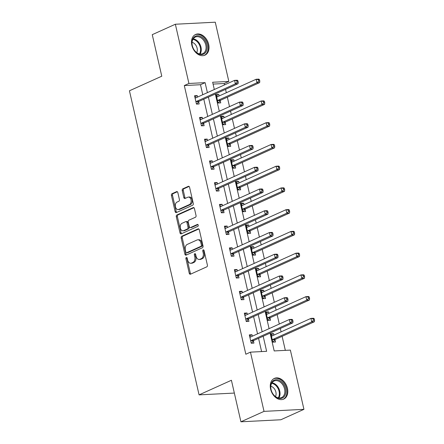 <?xml version="1.0" encoding="UTF-8"?>
<svg xmlns="http://www.w3.org/2000/svg" width="444" height="444" viewBox="0 0 444 444"><rect width="100%" height="100%" fill="white"/><g stroke="black" fill="none" stroke-linecap="round" stroke-linejoin="round"><path stroke-width="0.67" d="M186.336 257.464A0.999 0.672 -92.9 0 0 185.919 258.708L189.249 273.243A1.426 0.96 -92.9 0 0 190.226 274.259A1.426 0.96 -92.9 0 0 190.47 274.203L206.793 266.833A1.426 0.96 -92.9 0 0 207.387 265.057L204.057 250.521A0.999 0.672 -92.9 0 0 203.369 249.811A0.999 0.672 -92.9 0 0 203.202 249.85A0.999 0.672 -92.9 0 0 202.786 251.093L203.219 252.975A4.573 3.064 -92.9 0 1 201.321 258.663L199.961 259.274A4.573 3.064 -92.9 0 1 199.19 259.468A4.573 3.064 -92.9 0 1 196.054 256.21L195.621 254.329A0.999 0.672 -92.9 0 0 194.938 253.618A0.999 0.672 -92.9 0 0 194.772 253.657A0.999 0.672 -92.9 0 0 194.355 254.9L194.783 256.782A4.573 3.064 -92.9 0 1 192.885 262.471L191.525 263.081A4.573 3.064 -92.9 0 1 190.754 263.275A4.573 3.064 -92.9 0 1 187.618 260.018L187.19 258.136A0.999 0.672 -92.9 0 0 186.502 257.426A0.999 0.672 -92.9 0 0 186.336 257.464M187.063 257.803A0.999 0.672 -92.9 0 0 186.996 258.652L190.326 273.188A1.426 0.96 -92.9 0 0 190.82 274.042M203.929 250.188A0.999 0.672 -92.9 0 0 203.868 251.038L204.296 252.919L203.219 252.975M195.499 253.996A0.999 0.672 -92.9 0 0 195.432 254.845L195.865 256.726L194.783 256.782M208.674 44.389A11.355 8.147 -114.3 0 1 204.934 55.167A11.355 8.147 -114.3 0 1 191.847 45.249A11.355 8.147 -114.3 0 1 195.588 34.471A11.355 8.147 -114.3 0 1 208.674 44.389M287.446 388.322A11.355 8.147 -114.3 0 1 283.705 399.101A11.355 8.147 -114.3 0 1 270.618 389.183A11.355 8.147 -114.3 0 1 274.359 378.405A11.355 8.147 -114.3 0 1 287.446 388.322M177.833 192.591A1.426 0.96 -92.9 0 0 176.851 191.575A1.426 0.96 -92.9 0 0 176.612 191.636L172.033 193.701A1.426 0.96 -92.9 0 0 171.44 195.477L175.136 211.622A1.426 0.96 -92.9 0 0 176.113 212.637A1.426 0.96 -92.9 0 0 176.357 212.576L192.679 205.211A1.426 0.96 -92.9 0 0 193.273 203.43L189.577 187.29A1.426 0.96 -92.9 0 0 188.595 186.275A1.426 0.96 -92.9 0 0 188.356 186.33L182.823 188.828A1.426 0.96 -92.9 0 0 182.229 190.609L183.81 197.513A1.426 0.96 -92.9 0 0 184.793 198.535A1.426 0.96 -92.9 0 0 185.031 198.474L187.773 197.236A3.824 2.564 -92.9 0 1 188.417 197.075A3.824 2.564 -92.9 0 1 191.125 200.277A3.824 2.564 -92.9 0 1 189.449 204.551L178.704 209.402A3.824 2.564 -92.9 0 1 178.061 209.562A3.824 2.564 -92.9 0 1 175.352 206.366A3.824 2.564 -92.9 0 1 177.028 202.087L178.821 201.276A1.426 0.96 -92.9 0 0 179.415 199.5L177.833 192.591M270.107 333.111L274.187 350.932L290.37 350.105L303.935 409.335L280.836 419.763L240.926 421.8L231.413 380.269L199.079 394.871L129.432 90.792L161.771 76.196L152.259 34.665L175.358 24.237L215.268 22.2L228.832 81.424L212.654 82.251L214.313 89.51M240.926 421.8L264.025 411.372L250.455 352.148L266.639 351.321L263.181 336.236M202.769 94.722L200.483 84.726L184.304 85.553L245.837 354.234L250.455 352.148M184.304 85.553L188.922 83.466L175.358 24.237M181.774 236.241A1.426 0.96 -92.9 0 0 181.18 238.017L184.876 254.162A1.426 0.96 -92.9 0 0 185.858 255.178A1.426 0.96 -92.9 0 0 186.097 255.117L202.42 247.752A1.426 0.96 -92.9 0 0 203.013 245.97L199.317 229.831A1.426 0.96 -92.9 0 0 198.34 228.815A1.426 0.96 -92.9 0 0 198.096 228.871L181.774 236.241L182.856 236.186A1.426 0.96 -92.9 0 0 182.262 237.967L185.958 254.107A1.426 0.96 -92.9 0 0 186.452 254.961M180.009 232.889L176.307 216.75A1.426 0.96 -92.9 0 1 176.901 214.974L193.229 207.603A1.426 0.96 -92.9 0 1 193.467 207.542A1.426 0.96 -92.9 0 1 194.444 208.563L196.032 215.468A1.426 0.96 -92.9 0 1 195.438 217.249L188.817 220.235A1.426 0.96 -92.9 0 0 188.223 222.011L189.272 226.595A1.426 0.96 -92.9 0 0 190.248 227.611A1.426 0.96 -92.9 0 0 190.493 227.556L197.386 224.442A0.999 0.672 -92.9 0 1 197.552 224.403A0.999 0.672 -92.9 0 1 198.263 225.236A0.999 0.672 -92.9 0 1 197.824 226.357L181.224 233.849A1.426 0.96 -92.9 0 1 180.986 233.91A1.426 0.96 -92.9 0 1 180.009 232.889L181.085 232.834L177.389 216.694L176.307 216.75M199.079 394.871L234.343 393.068M261.599 351.576L258.563 338.322M257.542 333.86L253.585 316.583M252.564 312.121L248.607 294.844M247.586 290.376L243.628 273.099M242.602 268.637L238.644 251.359M237.623 246.897L233.666 229.62M232.645 225.158L228.688 207.881M227.667 203.419L223.709 186.141M222.688 181.679L218.731 164.402M217.71 159.94L213.753 142.663M212.732 138.201L208.774 120.923M207.753 116.461L203.796 99.184M252.347 336.202L252.014 334.743L249.317 334.881L251.232 343.24L253.929 343.101L253.413 340.848M247.369 314.463L247.036 313.003L244.339 313.142L246.254 321.5L248.951 321.362L248.435 319.108M242.391 292.724L242.058 291.264L239.36 291.403L241.275 299.761L243.972 299.622L243.456 297.369M237.412 270.984L237.079 269.525L234.382 269.658L236.297 278.022L238.994 277.883L238.478 275.63M232.434 249.245L232.095 247.785L229.404 247.919L231.318 256.282L234.016 256.144L233.494 253.89M227.456 227.506L227.117 226.046L224.42 226.179L226.34 234.543L229.032 234.404L228.516 232.151M222.472 205.766L222.139 204.301L219.441 204.44L221.356 212.804L224.054 212.665L223.537 210.412M217.493 184.027L217.16 182.562L214.463 182.7L216.378 191.064L219.075 190.926L218.559 188.672M212.515 162.282L212.182 160.822L209.485 160.961L211.4 169.325L214.097 169.186L213.581 166.927M207.537 140.543L207.204 139.083L204.506 139.222L206.421 147.586L209.118 147.447L208.602 145.188M202.558 118.803L202.225 117.344L199.528 117.482L201.443 125.846L204.14 125.708L203.624 123.449M197.58 97.064L197.247 95.604L194.55 95.743L196.464 104.107L199.162 103.968L198.646 101.709M285.331 350.366L282.118 336.324M281.091 331.862L280.325 328.499M279.298 324.037L277.134 314.585M276.113 310.123L275.341 306.76M274.32 302.297L272.155 292.846M271.134 288.384L270.363 285.02M269.342 280.558L267.177 271.106M266.156 266.644L265.384 263.281M264.363 258.819L262.199 249.367M261.177 244.905L260.406 241.542M259.385 237.079L257.22 227.628M256.199 223.166L255.428 219.797M254.406 215.334L252.242 205.888M251.221 201.426L250.449 198.057M249.428 193.595L247.264 184.149M246.237 179.687L245.471 176.318M244.444 171.856L242.285 162.41M241.259 157.947L240.493 154.579M239.466 150.116L237.301 140.67M236.28 136.208L235.509 132.839M234.488 128.377L232.323 118.931M231.302 114.463L230.53 111.1M229.509 106.638L227.345 97.186M226.323 92.724L225.552 89.361M224.531 84.898L224.214 83.511L213.07 84.083M273.92 335.098L273.587 333.638L270.89 333.777L272.805 342.141L275.502 342.002L274.986 339.743M268.942 313.359L268.609 311.899L265.912 312.038L267.826 320.401L270.524 320.263L270.008 318.004M263.964 291.619L263.631 290.16L260.933 290.298L262.848 298.662L265.545 298.523L265.029 296.265M258.985 269.88L258.652 268.42L255.955 268.559L257.87 276.917L260.567 276.784L260.051 274.525M254.007 248.141L253.674 246.681L250.977 246.82L252.891 255.178L255.589 255.045L255.072 252.786M249.029 226.401L248.69 224.942L245.998 225.08L247.913 233.439L250.61 233.3L250.089 231.047M244.05 204.662L243.712 203.202L241.014 203.341L242.935 211.699L245.626 211.56L245.11 209.307M239.072 182.922L238.733 181.463L236.036 181.602L237.951 189.96L240.648 189.821L240.132 187.568M234.088 161.183L233.755 159.723L231.058 159.862L232.972 168.221L235.67 168.082L235.154 165.828M229.11 139.444L228.777 137.984L226.079 138.117L227.994 146.481L230.691 146.342L230.175 144.089M224.131 117.704L223.798 116.245L221.101 116.378L223.016 124.742L225.713 124.603L225.197 122.35M219.153 95.965L218.82 94.505L216.123 94.639L218.037 103.002L220.735 102.864L220.218 100.61M303.935 409.335L264.025 411.372M224.214 83.511L228.832 81.424M215.334 93.973L219.292 111.25M220.318 115.712L224.27 132.989M225.297 137.451L229.254 154.728M230.275 159.191L234.232 176.468M235.253 180.93L239.211 198.207M240.232 202.669L244.189 219.947M245.21 224.409L249.167 241.686M250.188 246.154L254.146 263.431M255.167 267.893L259.124 285.17M260.151 289.632L264.108 306.909M265.129 311.372L269.086 328.649M207.392 92.635L205.1 82.64L188.922 83.466M262.16 331.773L258.203 314.496M257.181 310.034L253.224 292.757M252.203 288.295L248.246 271.018M247.225 266.555L243.268 249.278M242.246 244.816L238.289 227.539M237.268 223.077L233.311 205.8M232.284 201.332L228.327 184.055M227.306 179.592L223.349 162.315M222.327 157.853L218.37 140.576M217.349 136.114L213.392 118.837M212.371 114.374L208.414 97.097M200.483 84.726L205.1 82.64M273.587 333.638L271.118 334.754M252.014 334.743L249.539 335.858M247.036 313.003L244.561 314.119M268.609 311.899L266.134 313.014M242.058 291.264L239.582 292.38M263.631 290.16L261.155 291.275M237.079 269.525L234.604 270.64M258.652 268.42L256.177 269.536M232.095 247.785L229.626 248.901M253.674 246.681L251.199 247.796M227.117 226.046L224.647 227.162M248.69 224.942L246.22 226.057M222.139 204.301L219.669 205.422M243.712 203.202L241.242 204.318M217.16 182.562L214.691 183.683M238.733 181.463L236.264 182.578M212.182 160.822L209.707 161.938M233.755 159.723L231.285 160.839M207.204 139.083L204.728 140.199M228.777 137.984L226.301 139.1M202.225 117.344L199.75 118.459M223.798 116.245L221.323 117.36M197.247 95.604L194.772 96.72M218.82 94.505L216.345 95.621M190.754 263.275L191.836 263.22A4.573 3.064 -92.9 0 0 192.602 263.031L191.525 263.081M195.865 256.726A4.573 3.064 -92.9 0 1 193.961 262.415L192.602 263.031M199.19 259.468L200.266 259.413A4.573 3.064 -92.9 0 0 201.038 259.224L199.961 259.274M204.296 252.919A4.573 3.064 -92.9 0 1 202.397 258.608L201.038 259.224M198.823 228.976L182.856 236.186M185.803 252.081A0.999 0.672 -92.9 0 0 186.491 252.797A0.999 0.672 -92.9 0 0 186.658 252.753L200.988 246.287A0.999 0.672 -92.9 0 0 201.398 245.044L200.949 243.057A4.573 3.064 -92.9 0 0 197.813 239.804A4.573 3.064 -92.9 0 0 197.042 239.993L187.246 244.411A4.573 3.064 -92.9 0 0 185.348 250.1L185.803 252.081M187.396 252.714A0.999 0.672 -92.9 0 0 187.568 252.741A0.999 0.672 -92.9 0 0 187.734 252.697L186.658 252.753M197.813 239.804L198.89 239.749A4.573 3.064 -92.9 0 1 202.026 243.001L202.481 244.988A0.999 0.672 -92.9 0 1 202.064 246.231L187.734 252.697M193.95 207.709L177.983 214.918A1.426 0.96 -92.9 0 0 177.389 216.694M190.248 227.611L191.331 227.556A1.426 0.96 -92.9 0 0 191.569 227.5L197.985 224.603M181.946 223.338A3.824 2.564 -92.9 0 0 180.27 227.611A3.824 2.564 -92.9 0 0 182.978 230.813A3.824 2.564 -92.9 0 0 183.622 230.652L187.407 228.943A1.426 0.96 -92.9 0 0 188.001 227.167L186.952 222.583A1.426 0.96 -92.9 0 0 185.975 221.567A1.426 0.96 -92.9 0 0 185.731 221.628L181.946 223.338M182.978 230.813L184.055 230.758A3.824 2.564 -92.9 0 0 184.698 230.597L183.622 230.652M185.975 221.567L187.052 221.512A1.426 0.96 -92.9 0 1 188.028 222.533L189.083 227.112A1.426 0.96 -92.9 0 1 188.489 228.888L184.698 230.597M181.085 232.834A1.426 0.96 -92.9 0 0 181.579 233.688M178.061 209.562L179.143 209.507A3.824 2.564 -92.9 0 0 179.781 209.352L178.704 209.402M188.417 197.075L189.499 197.019A3.824 2.564 -92.9 0 1 192.208 200.222A3.824 2.564 -92.9 0 1 190.532 204.495L179.781 209.352M189.077 186.436L183.899 188.772A1.426 0.96 -92.9 0 0 183.311 190.554L184.893 197.458A1.426 0.96 -92.9 0 0 185.387 198.313M177.334 191.736L173.11 193.645A1.426 0.96 -92.9 0 0 172.516 195.421L176.213 211.566A1.426 0.96 -92.9 0 0 176.706 212.421M272.61 335.692L271.29 335.509M273.049 342.124L275.102 339.605A1.454 0.977 87.1 0 1 275.424 339.344L314.413 321.745L311.716 321.883L310.917 318.398L271.928 335.997A1.454 0.977 87.1 0 1 271.684 336.058A1.454 0.977 87.1 0 1 271.562 336.053L271.406 336.036M272.289 339.882L272.405 339.738A1.454 0.977 87.1 0 1 272.727 339.482L311.716 321.883L313.486 320.252L314.568 320.196L314.247 318.803L313.17 318.859L313.486 320.252M313.17 318.859L310.917 318.398L313.614 318.259L314.247 318.803M314.568 320.196L314.413 321.745M251.154 340.587L253.851 340.448L292.84 322.849L290.143 322.982L251.154 340.587A1.454 0.977 -92.9 0 0 250.832 340.842L250.716 340.986M291.913 321.356L290.143 322.982L289.344 319.502L292.041 319.364L292.674 319.908L291.597 319.963L291.913 321.356L292.996 321.301L292.674 319.908M249.833 337.135L249.989 337.157A1.454 0.977 -92.9 0 0 250.111 337.163A1.454 0.977 -92.9 0 0 250.355 337.101L289.344 319.502L291.597 319.963M253.851 340.448A1.454 0.977 -92.9 0 0 253.53 340.703L251.476 343.229M249.717 336.613L251.038 336.796M292.84 322.849L292.996 321.301M272.788 381.124A9.824 7.054 -114.3 0 1 283.522 384.06A9.824 7.054 -114.3 0 1 283.799 397.047A9.824 7.054 -114.3 0 1 273.066 394.111A9.824 7.054 -114.3 0 1 272.788 381.124M282.928 396.664A9.096 6.532 65.7 0 0 283.266 385.597A9.096 6.532 65.7 0 0 274.087 381.002A9.096 6.532 65.7 0 0 272.733 381.923A9.096 6.532 65.7 0 0 272.388 392.996A9.096 6.532 65.7 0 0 281.574 397.585A9.096 6.532 65.7 0 0 282.928 396.664M275.485 396.548A6.477 4.651 65.7 0 0 275.324 390.426A6.477 4.651 65.7 0 0 270.84 386.258M282.933 399.367L282.834 399.417A11.283 8.097 65.7 0 0 282.933 399.367A11.283 8.097 65.7 0 0 284.615 398.229A11.283 8.097 65.7 0 0 285.037 384.498A11.283 8.097 65.7 0 0 273.648 378.804A11.283 8.097 65.7 0 0 273.543 378.854M206.804 44.783A9.824 7.054 -114.3 0 1 201.676 54.562A9.824 7.054 -114.3 0 1 192.241 45.527A9.824 7.054 -114.3 0 1 197.364 35.748A9.824 7.054 -114.3 0 1 206.804 44.783M192.319 45.704A9.096 6.532 65.7 0 0 202.803 53.652A9.096 6.532 65.7 0 0 205.8 45.016A9.096 6.532 65.7 0 0 195.316 37.068A9.096 6.532 65.7 0 0 192.319 45.704M196.714 52.614A6.477 4.651 65.7 0 0 197.114 48.163A6.477 4.651 65.7 0 0 192.069 42.324M204.057 55.483A11.283 8.097 65.7 0 0 204.162 55.433A11.283 8.097 65.7 0 0 207.881 44.727A11.283 8.097 65.7 0 0 194.877 34.871A11.283 8.097 65.7 0 0 194.772 34.921L194.877 34.871M267.632 313.952L266.311 313.769M268.071 320.385L270.124 317.86A1.454 0.977 87.1 0 1 270.446 317.604L309.435 300.005L306.737 300.144L305.938 296.659L266.949 314.258A1.454 0.977 87.1 0 1 266.705 314.319A1.454 0.977 87.1 0 1 266.583 314.313L266.428 314.291M267.31 318.143L267.427 317.998A1.454 0.977 87.1 0 1 267.749 317.743L306.737 300.144L308.508 298.512L309.59 298.457L309.268 297.064L308.192 297.119L308.508 298.512M308.192 297.119L305.938 296.659L308.636 296.52L309.268 297.064M309.59 298.457L309.435 300.005M262.654 292.213L261.333 292.03M263.092 298.646L265.146 296.12A1.454 0.977 87.1 0 1 265.468 295.865L304.456 278.266L301.759 278.405L300.96 274.919L261.971 292.518A1.454 0.977 87.1 0 1 261.727 292.579A1.454 0.977 87.1 0 1 261.605 292.574L261.449 292.552M262.332 296.403L262.448 296.259A1.454 0.977 87.1 0 1 262.77 296.004L301.759 278.405L303.53 276.773L304.606 276.717L304.29 275.324L303.213 275.38L303.53 276.773M303.213 275.38L300.96 274.919L303.657 274.781L304.29 275.324M304.606 276.717L304.456 278.266M246.176 318.848L248.873 318.709L287.862 301.11L285.165 301.243L246.176 318.848A1.454 0.977 -92.9 0 0 245.854 319.103L245.737 319.247M286.935 299.617L285.165 301.243L284.365 297.763L287.063 297.624L287.695 298.168L286.619 298.224L286.935 299.617L288.012 299.561L287.695 298.168M244.855 315.395L245.01 315.418A1.454 0.977 -92.9 0 0 245.132 315.423A1.454 0.977 -92.9 0 0 245.377 315.362L284.365 297.763L286.619 298.224M248.873 318.709A1.454 0.977 -92.9 0 0 248.551 318.964L246.498 321.489M244.738 314.874L246.059 315.051M287.862 301.11L288.012 299.561M241.197 297.108L243.895 296.969L282.884 279.365L280.186 279.504L241.197 297.108A1.454 0.977 -92.9 0 0 240.876 297.363L240.759 297.508M281.957 277.877L280.186 279.504L279.387 276.024L282.084 275.885L282.717 276.429L281.635 276.484L281.957 277.877L283.033 277.822L282.717 276.429M239.877 293.656L240.032 293.678A1.454 0.977 -92.9 0 0 240.154 293.684A1.454 0.977 -92.9 0 0 240.398 293.623L279.387 276.024L281.635 276.484M243.895 296.969A1.454 0.977 -92.9 0 0 243.573 297.225L241.519 299.75M239.754 293.134L241.081 293.312M282.884 279.365L283.033 277.822M257.675 270.474L256.349 270.291M258.114 276.906L260.167 274.381A1.454 0.977 87.1 0 1 260.489 274.126L299.478 256.527L296.781 256.665L295.981 253.18L256.993 270.779A1.454 0.977 87.1 0 1 256.749 270.84A1.454 0.977 87.1 0 1 256.626 270.834L256.471 270.812M257.353 274.664L257.47 274.52A1.454 0.977 87.1 0 1 257.792 274.264L296.781 256.665L298.551 255.034L299.628 254.978L299.312 253.585L298.229 253.641L298.551 255.034M298.229 253.641L295.981 253.18L298.679 253.041L299.312 253.585M299.628 254.978L299.478 256.527M252.697 248.734L251.371 248.551M253.136 255.167L255.189 252.642A1.454 0.977 87.1 0 1 255.511 252.386L294.5 234.787L291.802 234.926L291.003 231.441L252.014 249.04A1.454 0.977 87.1 0 1 251.77 249.101A1.454 0.977 87.1 0 1 251.648 249.095L251.493 249.073M252.375 252.925L252.492 252.78A1.454 0.977 87.1 0 1 252.814 252.525L291.802 234.926L293.573 233.294L294.649 233.239L294.333 231.846L293.251 231.901L293.573 233.294M293.251 231.901L291.003 231.441L293.7 231.302L294.333 231.846M294.649 233.239L294.5 234.787M247.719 226.995L246.392 226.812M248.152 233.427L250.205 230.902A1.454 0.977 87.1 0 1 250.527 230.647L289.521 213.048L286.824 213.187L286.025 209.701L247.036 227.3A1.454 0.977 87.1 0 1 246.792 227.361A1.454 0.977 87.1 0 1 246.67 227.356L246.514 227.334M247.397 231.185L247.513 231.041A1.454 0.977 87.1 0 1 247.835 230.786L286.824 213.187L288.594 211.555L289.671 211.499L289.355 210.106L288.273 210.162L288.594 211.555M288.273 210.162L286.025 209.701L288.722 209.562L289.355 210.106M289.671 211.499L289.521 213.048M236.219 275.369L238.916 275.23L277.905 257.625L275.208 257.764L236.219 275.369A1.454 0.977 -92.9 0 0 235.897 275.624L235.781 275.768M276.978 256.138L275.208 257.764L274.409 254.284L277.106 254.146L277.739 254.69L276.656 254.745L276.978 256.138L278.055 256.083L277.739 254.69M234.898 271.917L235.054 271.939A1.454 0.977 -92.9 0 0 235.176 271.944A1.454 0.977 -92.9 0 0 235.42 271.883L274.409 254.284L276.656 254.745M238.916 275.23A1.454 0.977 -92.9 0 0 238.595 275.485L236.541 278.011M234.776 271.395L236.103 271.573M277.905 257.625L278.055 256.083M231.241 253.624L233.933 253.491L272.927 235.886L270.23 236.025L231.241 253.624A1.454 0.977 -92.9 0 0 230.919 253.885L230.802 254.029M272 234.399L270.23 236.025L269.43 232.539L272.128 232.406L272.76 232.95L271.678 233.006L272 234.399L273.077 234.343L272.76 232.95M229.92 250.177L230.07 250.2A1.454 0.977 -92.9 0 0 230.197 250.205A1.454 0.977 -92.9 0 0 230.442 250.144L269.43 232.539L271.678 233.006M233.933 253.491A1.454 0.977 -92.9 0 0 233.611 253.746L231.557 256.271M229.798 249.656L231.124 249.833M272.927 235.886L273.077 234.343M226.257 231.885L228.954 231.751L267.943 214.147L265.246 214.286L226.257 231.885A1.454 0.977 -92.9 0 0 225.935 232.145L225.818 232.284M267.022 212.659L265.246 214.286L264.452 210.8L267.149 210.667L267.776 211.211L266.7 211.266L267.022 212.659L268.098 212.604L267.776 211.211M224.942 228.438L225.091 228.46A1.454 0.977 -92.9 0 0 225.219 228.466A1.454 0.977 -92.9 0 0 225.463 228.405L264.452 210.8L266.7 211.266M228.954 231.751A1.454 0.977 -92.9 0 0 228.632 232.007L226.579 234.532M224.819 227.916L226.14 228.094M267.943 214.147L268.098 212.604M221.279 210.145L223.976 210.012L262.965 192.407L260.267 192.546L221.279 210.145A1.454 0.977 -92.9 0 0 220.957 210.406L220.84 210.545M262.038 190.92L260.267 192.546L259.474 189.061L262.165 188.928L262.798 189.471L261.721 189.527L262.038 190.92L263.12 190.864L262.798 189.471M219.958 206.699L220.113 206.721A1.454 0.977 -92.9 0 0 220.235 206.721A1.454 0.977 -92.9 0 0 220.485 206.665L259.474 189.061L261.721 189.527M223.976 210.012A1.454 0.977 -92.9 0 0 223.654 210.267L221.6 212.793M219.841 206.177L221.162 206.355M262.965 192.407L263.12 190.864M216.3 188.406L218.997 188.267L257.986 170.668L255.289 170.807L216.3 188.406A1.454 0.977 -92.9 0 0 215.978 188.661L215.862 188.805M257.059 169.181L255.289 170.807L254.49 167.321L257.187 167.183L257.82 167.732L256.743 167.782L257.059 169.181L258.142 169.125L257.82 167.732M214.979 184.959L215.135 184.976A1.454 0.977 -92.9 0 0 215.257 184.982A1.454 0.977 -92.9 0 0 215.501 184.926L254.49 167.321L256.743 167.782M218.997 188.267A1.454 0.977 -92.9 0 0 218.676 188.528L216.622 191.053M214.863 184.438L216.184 184.615M257.986 170.668L258.142 169.125M211.322 166.667L214.019 166.528L253.008 148.929L250.311 149.067L211.322 166.667A1.454 0.977 -92.9 0 0 211 166.922L210.883 167.066M252.081 147.436L250.311 149.067L249.511 145.582L252.209 145.443L252.841 145.987L251.765 146.043L252.081 147.436L253.163 147.386L252.841 145.987M210.001 163.22L210.156 163.237A1.454 0.977 -92.9 0 0 210.278 163.242A1.454 0.977 -92.9 0 0 210.523 163.181L249.511 145.582L251.765 146.043M214.019 166.528A1.454 0.977 -92.9 0 0 213.697 166.789L211.644 169.308M209.884 162.693L211.205 162.876M253.008 148.929L253.163 147.386M242.74 205.256L241.414 205.073M243.173 211.688L245.227 209.163A1.454 0.977 87.1 0 1 245.549 208.908L284.537 191.309L281.846 191.442L281.046 187.962L242.058 205.561A1.454 0.977 87.1 0 1 241.814 205.622A1.454 0.977 87.1 0 1 241.686 205.616L241.536 205.594M242.413 209.446L242.529 209.302A1.454 0.977 87.1 0 1 242.851 209.046L281.846 191.442L283.616 189.816L284.693 189.76L284.371 188.367L283.294 188.423L283.616 189.816M283.294 188.423L281.046 187.962L283.744 187.823L284.371 188.367M284.693 189.76L284.537 191.309M237.756 183.516L236.436 183.333M238.195 189.949L240.248 187.424A1.454 0.977 87.1 0 1 240.57 187.168L279.559 169.569L276.862 169.702L276.068 166.223L237.079 183.822A1.454 0.977 87.1 0 1 236.83 183.883A1.454 0.977 87.1 0 1 236.708 183.877L236.552 183.855M237.435 187.707L237.551 187.562A1.454 0.977 87.1 0 1 237.873 187.307L276.862 169.702L278.632 168.076L279.714 168.021L279.393 166.628L278.316 166.683L278.632 168.076M278.316 166.683L276.068 166.223L278.76 166.084L279.393 166.628M279.714 168.021L279.559 169.569M232.778 161.771L231.457 161.594M233.217 168.209L235.27 165.684A1.454 0.977 87.1 0 1 235.592 165.429L274.581 147.83L271.883 147.963L271.084 144.483L232.095 162.082A1.454 0.977 87.1 0 1 231.851 162.143A1.454 0.977 87.1 0 1 231.729 162.138L231.574 162.116M232.456 165.967L232.573 165.823A1.454 0.977 87.1 0 1 232.895 165.568L271.883 147.963L273.654 146.337L274.736 146.281L274.414 144.888L273.338 144.944L273.654 146.337M273.338 144.944L271.084 144.483L273.782 144.344L274.414 144.888M274.736 146.281L274.581 147.83M227.8 140.032L226.479 139.854M228.238 146.47L230.292 143.945A1.454 0.977 87.1 0 1 230.614 143.69L269.602 126.085L266.905 126.224L266.106 122.744L227.117 140.343A1.454 0.977 87.1 0 1 226.873 140.404A1.454 0.977 87.1 0 1 226.751 140.398L226.595 140.376M227.478 144.228L227.594 144.084A1.454 0.977 87.1 0 1 227.916 143.828L266.905 126.224L268.676 124.598L269.758 124.542L269.436 123.149L268.359 123.204L268.676 124.598M268.359 123.204L266.106 122.744L268.803 122.605L269.436 123.149M269.758 124.542L269.602 126.085M206.343 144.927L209.041 144.788L248.03 127.189L245.332 127.328L206.343 144.927A1.454 0.977 -92.9 0 0 206.022 145.182L205.905 145.327M247.103 125.696L245.332 127.328L244.533 123.843L247.23 123.704L247.863 124.248L246.786 124.303L247.103 125.696L248.179 125.641L247.863 124.248M205.023 141.481L205.178 141.497A1.454 0.977 -92.9 0 0 205.3 141.503A1.454 0.977 -92.9 0 0 205.544 141.442L244.533 123.843L246.786 124.303M209.041 144.788A1.454 0.977 -92.9 0 0 208.719 145.049L206.665 147.569M204.9 140.953L206.227 141.137M248.03 127.189L248.179 125.641M222.821 118.293L221.495 118.115M223.26 124.731L225.313 122.205A1.454 0.977 87.1 0 1 225.635 121.95L264.624 104.346L261.927 104.484L261.127 100.999L222.139 118.604A1.454 0.977 87.1 0 1 221.895 118.665A1.454 0.977 87.1 0 1 221.772 118.659L221.617 118.637M222.5 122.489L222.616 122.344A1.454 0.977 87.1 0 1 222.938 122.083L261.927 104.484L263.697 102.858L264.774 102.803L264.458 101.41L263.381 101.465L263.697 102.858M263.381 101.465L261.127 100.999L263.825 100.866L264.458 101.41M264.774 102.803L264.624 104.346M201.365 123.188L204.062 123.049L243.051 105.45L240.354 105.589L201.365 123.188A1.454 0.977 -92.9 0 0 201.043 123.443L200.927 123.587M242.124 103.957L240.354 105.589L239.555 102.103L242.252 101.965L242.885 102.508L241.802 102.564L242.124 103.957L243.201 103.902L242.885 102.508M200.044 119.736L200.2 119.758A1.454 0.977 -92.9 0 0 200.322 119.763A1.454 0.977 -92.9 0 0 200.566 119.702L239.555 102.103L241.802 102.564M204.062 123.049A1.454 0.977 -92.9 0 0 203.741 123.304L201.687 125.83M199.922 119.214L201.249 119.397M243.051 105.45L243.201 103.902M217.843 96.553L216.517 96.376M218.282 102.991L220.335 100.466A1.454 0.977 87.1 0 1 220.657 100.211L259.646 82.606L256.948 82.745L256.149 79.26L217.16 96.864A1.454 0.977 87.1 0 1 216.916 96.925A1.454 0.977 87.1 0 1 216.794 96.92L216.639 96.897M217.521 100.744L217.638 100.605A1.454 0.977 87.1 0 1 217.96 100.344L256.948 82.745L258.719 81.119L259.796 81.063L259.479 79.67L258.397 79.726L258.719 81.119M258.397 79.726L256.149 79.26L258.846 79.126L259.479 79.67M259.796 81.063L259.646 82.606M196.387 101.448L199.084 101.31L238.073 83.711L235.376 83.849L196.387 101.448A1.454 0.977 -92.9 0 0 196.065 101.704L195.948 101.848M237.146 82.218L235.376 83.849L234.576 80.364L237.274 80.225L237.906 80.769L236.824 80.825L237.146 82.218L238.223 82.162L237.906 80.769M195.066 97.996L195.221 98.019A1.454 0.977 -92.9 0 0 195.343 98.024A1.454 0.977 -92.9 0 0 195.588 97.963L234.576 80.364L236.824 80.825M199.084 101.31A1.454 0.977 -92.9 0 0 198.762 101.565L196.709 104.09M194.944 97.475L196.27 97.658M238.073 83.711L238.223 82.162M186.996 258.652L185.919 258.708M203.868 251.038L202.786 251.093M195.432 254.845L194.355 254.9M193.961 262.415L192.885 262.471M202.397 258.608L201.321 258.663M190.326 273.188L189.249 273.243M198.585 228.849L198.096 228.871M185.958 254.107L184.876 254.162M182.262 237.967L181.18 238.017M202.064 246.231L200.988 246.287M202.481 244.988L201.398 245.044M202.026 243.001L200.949 243.057M177.983 214.918L176.901 214.974M193.712 207.576L193.229 207.603M191.569 227.5L190.493 227.556M197.724 224.425L197.386 224.442M188.489 228.888L187.407 228.943M189.083 227.112L188.001 227.167M188.028 222.533L186.952 222.583M190.532 204.495L189.449 204.551M184.893 197.458L183.81 197.513M183.311 190.554L182.229 190.609M183.899 188.772L182.823 188.828M188.839 186.308L188.356 186.33M176.213 211.566L175.136 211.622M172.516 195.421L171.44 195.477M173.11 193.645L172.033 193.701M177.095 191.608L176.612 191.636M275.102 339.605L272.405 339.738M275.424 339.344L272.727 339.482M250.832 340.842L253.53 340.703M272 382.8A9.096 6.532 -114.3 0 1 278.965 388.783A9.096 6.532 -114.3 0 1 278.849 397.968M278.26 397.863A8.802 6.316 65.7 0 0 278.316 389.077A8.802 6.316 65.7 0 0 271.695 383.305M193.229 38.867A9.096 6.532 -114.3 0 1 200.988 47.192A9.096 6.532 -114.3 0 1 200.078 54.035M199.489 53.929A8.802 6.316 65.7 0 0 200.311 47.408A8.802 6.316 65.7 0 0 192.918 39.372M270.124 317.86L267.427 317.998M270.446 317.604L267.749 317.743M265.146 296.12L262.448 296.259M265.468 295.865L262.77 296.004M245.854 319.103L248.551 318.964M240.876 297.363L243.573 297.225M260.167 274.381L257.47 274.52M260.489 274.126L257.792 274.264M255.189 252.642L252.492 252.78M255.511 252.386L252.814 252.525M250.205 230.902L247.513 231.041M250.527 230.647L247.835 230.786M235.897 275.624L238.595 275.485M230.919 253.885L233.611 253.746M225.935 232.145L228.632 232.007M220.957 210.406L223.654 210.267M215.978 188.661L218.676 188.528M211 166.922L213.697 166.789M245.227 209.163L242.529 209.302M245.549 208.908L242.851 209.046M240.248 187.424L237.551 187.562M240.57 187.168L237.873 187.307M235.27 165.684L232.573 165.823M235.592 165.429L232.895 165.568M230.292 143.945L227.594 144.084M230.614 143.69L227.916 143.828M206.022 145.182L208.719 145.049M225.313 122.205L222.616 122.344M225.635 121.95L222.938 122.083M201.043 123.443L203.741 123.304M220.335 100.466L217.638 100.605M220.657 100.211L217.96 100.344M196.065 101.704L198.762 101.565M187.568 252.741L186.491 252.797"/></g></svg>
